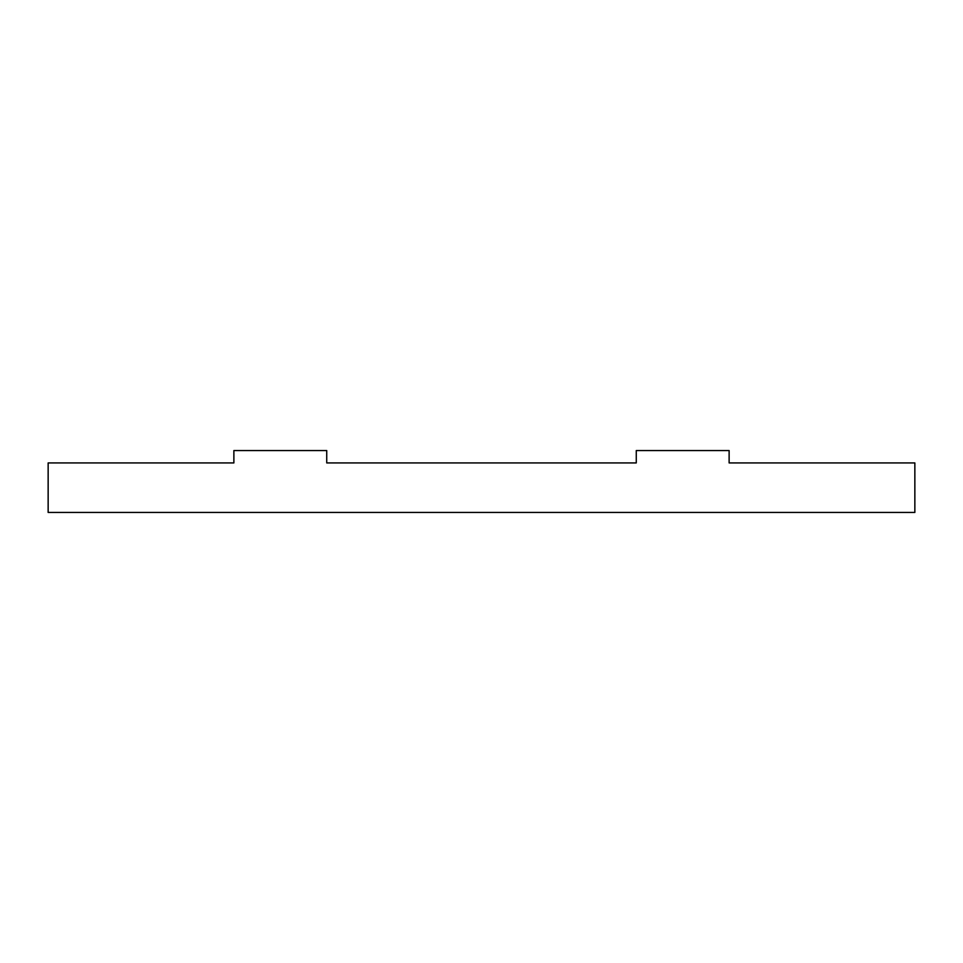 <?xml version="1.0" encoding="UTF-8"?>
<svg xmlns="http://www.w3.org/2000/svg" width="963" height="963" viewBox="0 0 963 963"><rect width="100%" height="100%" fill="white"/><g stroke="black" fill="none" stroke-linecap="round" stroke-linejoin="round"><path stroke-width="1.44" d="M729.123 450.552L636.266 450.552L636.266 462.926L326.734 462.926L326.734 450.552L233.877 450.552L233.877 462.926L48.15 462.926L48.15 512.448L914.85 512.448L914.85 462.926L729.123 462.926L729.123 450.552"/></g></svg>
